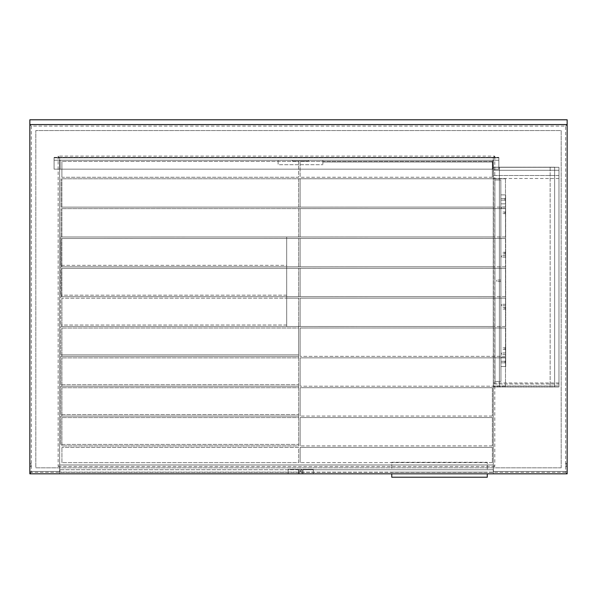 <?xml version="1.0" encoding="UTF-8"?>
<svg xmlns="http://www.w3.org/2000/svg" width="597" height="597" viewBox="0 0 597 597"><rect width="100%" height="100%" fill="white"/><g stroke="black" fill="none" stroke-linecap="round" stroke-linejoin="round"><path stroke-width="0.45" stroke-dasharray="2.98 2.24" d="M493.294 464.981L59.648 464.981L59.648 157.593L493.294 157.593L494.786 156.101L58.155 156.101L59.648 157.593L59.648 464.981L493.294 464.981L493.294 157.593L493.294 464.981L494.786 466.473L494.786 156.101M58.155 156.101L58.155 466.473L59.648 464.981M58.155 466.473L494.786 466.473M565.658 472.324L31.342 472.324L31.342 126.064L565.658 126.064L565.658 472.324L567.15 473.817L567.15 471.458L493.294 471.458L493.294 473.817L493.294 385.946L558.964 385.946L558.964 175.503L493.294 175.503L493.294 385.946L558.964 385.946L558.964 175.503L493.294 175.503L493.294 157.593L59.648 157.593L59.648 473.817L59.648 471.458L29.85 471.458L29.85 473.817L567.15 473.817L567.15 124.572L29.85 124.572L29.85 473.817L29.85 124.572L567.15 124.572L567.15 473.817L29.85 473.817L59.648 473.817L29.85 473.817L59.648 473.817L29.85 473.817L29.85 471.458L59.648 471.458L59.648 473.817L59.648 157.593L493.294 157.593L59.648 157.593M565.658 126.064L567.15 124.572L29.85 124.572L29.85 463.362L31.104 463.362L29.85 463.362L29.85 124.579L29.85 472.331L567.15 472.331L567.15 473.824L567.15 466.481L567.15 473.817L29.85 473.824L29.85 466.481L29.85 472.331M31.342 126.064L29.85 124.572L567.15 124.579L567.15 463.362L567.15 124.572L567.15 472.331M31.342 472.324L29.85 473.817M561.18 467.847L561.18 130.542L35.82 130.542L35.82 467.847L561.18 467.847L561.18 130.542L35.82 130.542L35.82 467.847L561.18 467.847M61.931 462.653L61.924 447.429L61.931 462.653L298.634 462.63L298.634 447.407L61.924 447.429L298.634 447.407L298.634 462.63L61.931 462.653M61.924 445.937L61.924 417.579L61.924 445.937L298.634 445.914L298.634 417.557L61.924 417.579L298.634 417.557L298.634 445.914L61.924 445.937M61.901 177.287L61.901 161.466L61.901 177.287L298.612 177.264L298.612 161.444L61.901 161.466L298.612 161.444L298.612 177.264L61.901 177.287M61.924 416.087L61.924 387.729L61.924 416.087L298.634 416.064L298.634 387.707L61.924 387.729L298.634 387.707L298.634 416.064L61.924 416.087M61.924 386.237L61.916 357.879L61.924 386.237L298.634 386.214L298.627 357.857L61.916 357.879L298.627 357.857L298.634 386.214L61.924 386.237M61.916 356.387L61.916 328.029L61.916 356.387L298.627 356.364L298.627 328.007L61.916 328.029L298.627 328.007L298.627 356.364L61.916 356.387M61.916 326.537L61.916 298.179L61.916 326.537L286.687 326.514L286.687 298.157L61.916 298.179L286.687 298.157L286.687 326.514L61.916 326.537M61.916 296.687L61.909 268.329L61.916 296.687L286.687 296.664L286.679 268.307L61.909 268.329L286.679 268.307L286.687 296.664L61.916 296.687M61.909 266.837L61.909 238.479L61.909 266.837L286.679 266.814L286.679 238.457L61.909 238.479L286.679 238.457L286.679 266.814L61.909 266.837M61.909 236.987L61.909 208.629L61.909 236.987L298.619 236.964L298.619 208.607L61.909 208.629L298.619 208.607L298.619 236.964L61.909 236.987M61.909 207.137L61.901 178.779L61.909 207.137L298.619 207.114L298.612 178.757L61.901 178.779L298.612 178.757L298.619 207.114L61.909 207.137M492.361 447.392L492.361 462.615L492.361 447.392L300.127 447.407L300.127 462.63L300.127 447.407L492.361 447.392M492.361 462.615L300.127 462.63L492.361 462.615M492.361 417.542L492.361 445.899L492.361 417.542L300.127 417.557L300.127 445.914L300.127 417.557L492.361 417.542M492.361 445.899L300.127 445.914L492.361 445.899M492.361 387.692L492.361 416.049L492.361 387.692L300.127 387.707L300.127 416.064L300.127 387.707L492.361 387.692M492.361 416.049L300.127 416.064L492.361 416.049M505.487 357.842L505.495 386.199L505.487 357.842L300.119 357.857L300.127 386.214L300.119 357.857L505.487 357.842M505.495 386.199L300.127 386.214L505.495 386.199M505.487 327.992L505.487 356.349L505.487 327.992L300.119 328.007L300.119 356.364L300.119 328.007L505.487 327.992M505.487 356.349L300.119 356.364L505.487 356.349M505.487 298.142L505.487 326.499L505.487 298.142L300.119 298.157L300.119 326.514L300.119 298.157L505.487 298.142M505.487 326.499L300.119 326.514L505.487 326.499M505.48 268.292L505.487 296.649L505.48 268.292L300.112 268.307L300.119 296.664L300.112 268.307L505.48 268.292M505.487 296.649L300.119 296.664L505.487 296.649M505.48 238.442L505.48 266.799L505.48 238.442L300.112 238.457L300.112 266.814L300.112 238.457L505.48 238.442M505.48 266.799L300.112 266.814L505.48 266.799M505.48 208.592L505.48 236.949L505.48 208.592L300.112 208.607L300.112 236.964L300.112 208.607L505.48 208.592M505.48 236.949L300.112 236.964L505.48 236.949M505.472 178.742L505.48 207.099L505.472 178.742L300.104 178.757L300.112 207.114L300.104 178.757L505.472 178.742M505.48 207.099L300.112 207.114L505.48 207.099M492.338 161.429L492.338 177.249L492.338 161.429L300.104 161.444L300.104 177.264L300.104 161.444L492.338 161.429M492.338 177.249L300.104 177.264L492.338 177.249M61.021 296.687L61.013 268.329L61.021 296.687L493.249 296.649L493.241 268.292L61.013 268.329L493.241 268.292L493.249 296.649L61.021 296.687M61.013 266.837L61.013 238.479L61.013 266.837L493.241 266.799L493.241 238.442L61.013 238.479L493.241 238.442L493.241 266.799L61.013 266.837M61.013 236.987L61.013 208.629L61.013 236.987L493.241 236.949L493.241 208.592L61.013 208.629L493.241 208.592L493.241 236.949L61.013 236.987M61.013 207.137L61.006 178.779L61.013 207.137L493.241 207.099L493.234 178.742L61.006 178.779L493.234 178.742L493.241 207.099L61.013 207.137M298.627 326.514L298.627 298.157L298.627 326.514L286.687 326.514L286.687 298.157L298.627 298.157L286.687 298.157L286.687 326.514L286.687 298.157L286.687 326.514L298.627 326.514L60.722 326.537L60.722 354.894L60.722 326.537L298.627 326.514L298.627 354.872L298.627 326.514M298.627 296.664L298.619 268.307L298.627 296.664L60.722 296.687L60.722 325.044L60.722 296.687L286.687 296.664L286.687 325.022L286.679 268.307L298.619 268.307L286.679 268.307L286.687 296.664L298.627 296.664M298.619 266.814L298.619 238.457L298.619 266.814L60.715 266.837L60.722 295.194L60.715 266.837L286.679 266.814L286.687 295.172L286.679 238.457L298.619 238.457L286.679 238.457L286.679 266.814L298.619 266.814M493.249 298.142L493.249 326.499L493.249 298.142L286.687 298.157L493.249 298.142M493.249 326.499L286.687 326.514L493.249 326.499M60.73 444.444L60.73 416.087L60.73 444.444L298.634 444.422L298.634 416.064L60.73 416.087L298.634 416.064L298.634 444.422L60.73 444.444M60.73 414.594L60.73 386.237L60.73 414.594L298.634 414.572L298.634 386.214L60.73 386.237L298.634 386.214L298.634 414.572L60.73 414.594M60.73 384.744L60.722 356.387L60.73 384.744L298.634 384.722L298.627 356.364L60.722 356.387L298.627 356.364L298.634 384.722L60.73 384.744M298.627 354.872L60.722 354.894L298.627 354.872M286.687 325.022L60.722 325.044L286.687 325.022M60.715 265.344L60.715 236.987L60.715 265.344L286.679 265.322L286.679 236.964L60.715 236.987L286.679 236.964L286.679 265.322L60.715 265.344M286.687 295.172L60.722 295.194L286.687 295.172M505.704 363.357L505.704 360.558L505.704 363.357M504.987 362.73L504.987 361.275L504.987 362.73M500.928 362.73L500.928 361.275L500.928 362.73M505.711 366.528L500.935 366.528L500.928 357.573L505.704 357.573L500.928 357.573L505.704 357.573L505.711 366.528L505.637 203.846L500.861 203.846L505.637 203.846L505.704 357.573L500.928 357.573L500.935 366.528L505.711 366.528M501.525 354.349L501.525 352.946L501.525 354.349M500.861 203.846L500.928 357.573L500.861 203.846L505.637 203.846L505.629 194.891L500.853 194.891L500.861 203.846L500.853 194.891L505.629 194.891L505.637 203.846L500.861 203.846M500.905 309L500.905 307.545L500.905 309M504.965 309L504.965 307.545L504.965 309M500.883 253.777L500.883 252.322L500.883 253.777M504.943 253.777L504.943 252.322L504.943 253.777M500.861 213.48L500.861 212.025L500.861 213.48M504.92 213.48L504.92 212.025L504.92 213.48M500.928 349.297L500.928 347.842L500.928 349.297M504.987 349.297L504.987 347.842L504.987 349.297M505.704 349.924L505.696 347.126L505.704 349.924M505.637 214.107L505.637 211.308L505.637 214.107M505.659 254.404L505.659 251.606L505.659 254.404M505.681 309.627L505.681 306.828L505.681 309.627M505.704 354.349L505.704 352.946L505.704 354.349M505.681 304.38L505.681 305.783L505.681 304.38M505.659 255.725L505.659 257.128L505.659 255.725M505.637 207.069L505.637 208.472L505.637 207.069M501.458 207.069L501.458 208.472L501.458 207.069M501.48 255.725L501.48 257.128L501.48 255.725M501.502 304.38L501.502 305.783L501.502 304.38M496.711 281.456L496.711 280.053L496.711 281.456M500.846 179.966L500.943 381.453L494.973 381.453L500.943 381.453L494.973 381.453L500.943 381.453L494.973 381.453L500.943 381.453L494.973 381.453L500.943 381.453L494.973 381.453L500.943 381.453L500.846 179.966L494.876 179.973L500.846 179.966L494.876 179.973L494.973 381.453L494.876 179.973L494.973 381.453L494.876 179.973L500.846 179.966L500.943 381.453L500.846 179.966L494.876 179.973L494.973 381.453L494.876 179.973L500.846 179.966L500.943 381.453L500.846 179.966L494.876 179.973L494.973 381.453L494.876 179.973L500.846 179.966L500.943 381.453L500.846 179.966L494.876 179.973L494.973 381.453L494.876 179.973L500.846 179.966L500.943 381.453L500.846 179.966M500.89 281.456L500.89 280.053L500.89 281.456M505.637 200.674L505.629 197.876L505.637 200.674M504.92 200.047L504.913 198.592L504.92 200.047M500.861 200.047L500.853 198.592L500.861 200.047M54.088 157.824L54.088 160.212L54.088 157.377L498.853 157.377L54.088 157.377L54.088 169.167L54.088 157.824L498.853 157.824L498.853 157.377L498.853 157.824L54.088 157.824L498.853 157.824L498.853 160.212L54.088 160.212L54.088 169.167L498.853 169.167L54.088 169.167L54.088 160.212L60.058 160.212L60.058 169.167L60.058 160.212L492.883 160.212L492.883 169.167L60.058 169.167L492.883 169.167L492.883 160.212L60.058 160.212L60.058 169.167L60.058 160.212L492.883 160.212L492.883 169.167L60.058 169.167L492.883 169.167L492.883 160.212L60.058 160.212L60.058 169.167L60.058 160.212L492.883 160.212L492.883 169.167L60.058 169.167L492.883 169.167L492.883 160.212L60.058 160.212L60.058 169.167L60.058 160.212L492.883 160.212L492.883 169.167L60.058 169.167L492.883 169.167L492.883 160.212L60.058 160.212L60.058 169.167L60.058 160.212L492.883 160.212L492.883 169.167L60.058 169.167L492.883 169.167L492.883 160.212L60.058 160.212L60.058 169.167L60.058 160.212L492.883 160.212L492.883 169.167L60.058 169.167L492.883 169.167L492.883 160.212L60.058 160.212L60.058 169.167L60.058 160.212L492.883 160.212L492.883 169.167L60.058 169.167L492.883 169.167L492.883 160.212L60.058 160.212L60.058 169.167L60.058 160.212L492.883 160.212L492.883 169.167L60.058 169.167L492.883 169.167L492.883 160.212L60.058 160.212L60.058 169.167L60.058 160.212L492.883 160.212L492.883 169.167L60.058 169.167L492.883 169.167L492.883 160.212L60.058 160.212L60.058 169.167L60.058 160.212L492.883 160.212L492.883 169.167L60.058 169.167L492.883 169.167L492.883 160.212L60.058 160.212L60.058 169.167L60.058 160.212L492.883 160.212L492.883 169.167L60.058 169.167L492.883 169.167L492.883 160.212L60.058 160.212L60.058 169.167L60.058 160.212L492.883 160.212L492.883 169.167L60.058 169.167L492.883 169.167L492.883 160.212L60.058 160.212L60.058 169.167L60.058 160.212L492.883 160.212L492.883 169.167L60.058 169.167L492.883 169.167L492.883 160.212L60.058 160.212L60.058 169.167L60.058 160.212L492.883 160.212L492.883 169.167L60.058 169.167L492.883 169.167L492.883 160.212L60.058 160.212L60.058 169.167L60.058 160.212L492.883 160.212L492.883 169.167L60.058 169.167L492.883 169.167L492.883 160.212L60.058 160.212L60.058 169.167L60.058 160.212L492.883 160.212L492.883 169.167L60.058 169.167L492.883 169.167L492.883 160.212L54.088 160.212L498.853 160.212L498.853 157.824L54.088 157.824L498.853 157.824L498.853 169.167L498.853 160.212L54.088 160.212L498.853 160.212L54.088 160.212L498.853 160.212L498.853 169.167L498.853 157.824L54.088 157.824L498.853 157.824L498.853 157.377L498.853 157.824L54.088 157.824M54.088 157.377L498.853 157.377L54.088 157.377M54.088 169.167L498.853 169.167L54.088 169.167L54.088 160.212L498.853 160.212L54.088 160.212L54.088 169.167L60.058 169.167L54.088 169.167M492.883 169.167L492.883 160.212L498.853 160.212L492.883 160.212L492.883 169.167L492.883 160.212L492.883 162.003L492.883 160.212L322.887 160.212L492.883 160.212L492.883 169.167L498.853 169.167L60.058 169.167L60.058 160.212L60.058 169.167L60.058 160.212L292.291 160.212A0.895 0.895 0 0 0 293.187 161.108A0.895 0.895 0 0 1 292.291 160.212L278.112 160.212L278.112 164.69L322.887 164.69L278.112 164.69L278.112 160.212L292.291 160.212A0.895 0.895 0 0 0 293.187 161.108A0.895 0.895 0 0 1 292.291 160.212L60.058 160.212L60.058 169.167L492.883 169.167M498.853 169.167L498.853 160.212L498.853 169.167M308.709 160.212L492.883 160.212L308.709 160.212L322.887 160.212L322.887 162.003L492.883 162.003L322.887 162.003L322.887 160.212L322.887 164.69L322.887 160.212L308.709 160.212A0.895 0.895 0 0 1 307.813 161.108L293.187 161.108L307.813 161.108A0.895 0.895 0 0 0 308.709 160.212A0.895 0.895 0 0 1 307.813 161.108A0.895 0.895 0 0 0 308.709 160.212M307.813 161.108L293.187 161.108L307.813 161.108M558.964 384.005L558.964 167.294L558.964 386.99L558.964 384.005L493.294 384.005L493.294 170.279L493.294 386.99L558.964 386.99L493.294 386.99L493.294 384.005L558.964 384.005M493.294 167.294L558.964 167.294L493.294 167.294L493.294 170.279L493.294 167.294M29.85 466.481L31.104 466.481L31.104 463.362L31.104 466.481L29.85 466.481M567.15 463.362L565.993 463.362L565.993 466.481L567.15 466.481L565.993 466.481L565.993 463.362L567.15 463.362M493.294 157.593L493.294 473.817L493.294 471.458L567.15 471.458L567.15 473.817M59.916 469.727L59.916 472.115L59.916 469.727L300.209 469.727L300.209 472.115L59.916 472.115L300.209 472.115L300.209 469.727L59.916 469.727M300.903 472.137L493.435 472.137L300.903 472.137L300.903 469.749L493.435 469.749L300.903 469.749L300.903 472.137M487.271 473.824L487.271 477.212L391.759 477.212L391.759 472.137L487.271 472.137L391.759 472.137L391.759 473.824M391.759 469.749L487.271 469.749L391.759 469.749L391.759 462.287L487.271 462.287L487.271 469.749L487.271 462.287L391.759 462.287L391.759 469.749M493.435 472.137L493.435 469.749L493.435 472.137M303 473.817L313.268 473.817L303 473.817L303 469.339L303 473.817L313.268 473.817L313.268 469.339L303 469.339L313.268 469.339L303 469.339L303 473.817L303 469.339L313.268 469.339L313.268 473.817L303 473.817M298.403 473.817L288.127 473.817L298.403 473.817L288.127 473.817L288.127 469.339L288.127 473.817L298.403 473.817L298.403 469.339L298.403 473.817L298.403 469.339L288.127 469.339L298.403 469.339L298.403 473.817M313.268 473.817L313.268 469.339L313.268 473.817M298.403 469.339L288.127 469.339L288.127 473.817L288.127 469.339L298.403 469.339M302.03 473.817L299.134 473.817L302.03 473.817L299.134 473.817L299.134 469.339L299.134 473.817L302.03 473.817L302.03 469.339L302.03 473.817L302.03 469.339L299.134 469.339L302.03 469.339L302.03 473.817M302.03 469.339L299.134 469.339L299.134 473.817L299.134 469.339L302.03 469.339M554.62 386.878L554.62 167.197L554.62 386.878L493.428 386.863L550.143 386.886L550.143 167.197L499.398 167.175L499.398 386.863L499.398 167.175L550.419 167.175L554.62 167.182L550.143 167.197L550.143 386.878L554.62 386.893M493.428 167.175L499.398 167.175L493.428 167.167L493.428 386.863L493.428 167.175M29.85 124.564L29.85 119.788L567.15 119.788L567.15 124.564L29.85 124.564M493.294 382.961L558.964 382.961M493.294 178.488L558.964 178.488M493.294 170.279L558.964 170.279L493.294 170.279M500.928 362.827L504.987 362.827L505.704 363.543L504.987 362.827L500.928 362.827L504.987 362.827L505.704 363.543L504.987 362.827L500.928 362.827L504.987 362.827L505.704 363.543M500.928 361.275L504.987 361.275L505.704 360.558L504.987 361.275L500.928 361.275L504.987 361.275L505.704 360.558L504.987 361.275L500.928 361.275L504.987 361.275L505.704 360.558M505.681 306.828L504.965 307.545L500.905 307.545M505.681 309.813L504.965 309.097L500.905 309.097M505.659 251.606L504.943 252.322L500.883 252.322M505.659 254.591L504.943 253.874L500.883 253.874M505.637 211.308L504.92 212.025L500.861 212.025M505.637 214.293L504.92 213.577L500.861 213.577M505.696 347.126L504.987 347.842L500.928 347.842M505.704 350.111L504.987 349.394L500.928 349.394M505.704 352.946L501.525 352.946M505.704 354.439L501.525 354.439M505.637 206.98L501.458 206.98M505.637 208.472L501.458 208.472M505.659 255.635L501.48 255.635M505.659 257.128L501.48 257.128M505.681 304.291L501.502 304.291M505.681 305.783L501.502 305.783M500.89 280.053L496.711 280.053M500.89 281.545L496.719 281.545M500.861 200.144L504.92 200.144L505.637 200.861L504.92 200.144L500.861 200.144L504.92 200.144L505.637 200.861L504.92 200.144L500.861 200.144L504.92 200.144L505.637 200.861M500.853 198.592L504.913 198.592L505.629 197.876L504.913 198.592L500.853 198.592L504.913 198.592L505.629 197.876L504.913 198.592L500.853 198.592L504.913 198.592L505.629 197.876"/><path stroke-width="0.9" d="M29.85 124.579L567.15 124.572L567.15 473.824L29.85 473.824L29.85 124.579L567.15 124.579M391.759 473.824L391.759 477.212L487.271 477.212L487.271 473.824M29.85 124.564L29.85 119.788L567.15 119.788L567.15 124.564L29.85 124.564"/></g></svg>
